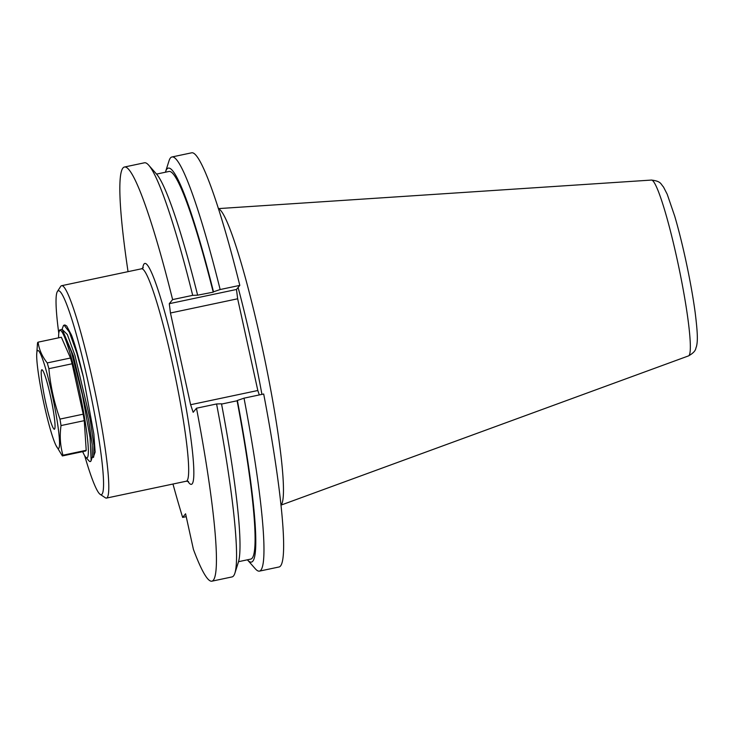 <?xml version="1.0" encoding="UTF-8"?>
<svg xmlns="http://www.w3.org/2000/svg" width="734" height="734" viewBox="0 0 734 734"><rect width="100%" height="100%" fill="white"/><g stroke="black" fill="none" stroke-linecap="round" stroke-linejoin="round"><path stroke-width="1.1" d="M281.058 504.955A151.626 15.056 -101.9 0 0 263.625 353.916A151.626 15.056 -101.9 0 0 218.411 208.759M148.672 165.159L156.388 173.903A201.336 19.992 -101.9 0 1 197.63 295.178L192.693 295.343A211.649 21.02 -101.9 0 0 148.672 165.159A211.649 21.02 -101.9 0 0 144.451 162.792L124.367 167.04A211.649 21.02 -101.9 0 0 128.046 271.653M197.63 295.178L213.218 292.16A198.079 19.671 -101.9 0 0 168.912 171.481L156.562 174.096M213.218 292.16L213.493 291.82A201.336 19.992 -101.9 0 0 165.489 171.985A201.336 19.992 -101.9 0 0 165.416 172.224M213.493 291.82L220.145 289.535A211.649 21.02 -101.9 0 0 171.903 156.984A211.649 21.02 -101.9 0 0 169.013 160.856L165.489 171.985M171.903 156.984L191.565 152.828A211.649 21.02 -101.9 0 1 239.807 285.379L220.145 289.535M186.216 516.663L182.647 517.415L185.583 513.791L193.418 549.408A211.649 21.02 -101.9 0 0 211.961 581.172L232.045 576.924A211.649 21.02 -101.9 0 0 234.935 573.052L238.458 561.932A201.336 19.992 -101.9 0 0 221.512 403.801L216.576 403.966L196.492 408.214L193.17 412.306L190.611 404.718L257.817 390.506L237.651 298.784L236.486 289.471L239.807 285.379M234.935 573.052A211.649 21.02 -101.9 0 0 216.576 403.966M238.532 561.684L250.89 559.069A198.079 19.671 -101.9 0 0 237.1 400.782L221.567 404.067M247.386 559.813A201.336 19.992 -101.9 0 0 247.56 560.005A201.336 19.992 -101.9 0 0 237.376 400.452L237.1 400.782M247.56 560.005L255.276 568.749A211.649 21.02 -101.9 0 0 259.497 571.116A211.649 21.02 -101.9 0 0 244.027 398.167L237.376 400.452M259.497 571.116L279.159 566.96A211.649 21.02 -101.9 0 0 263.689 394.002L244.027 398.167M257.817 390.506L259.304 394.929M172.967 484.027A211.649 21.02 -101.9 0 0 182.647 517.415M192.693 295.343L172.609 299.591A211.649 21.02 -101.9 0 0 124.367 167.04M190.611 404.718L170.453 312.996L169.288 303.683L236.486 289.471M169.288 303.683L172.609 299.591M170.453 312.996L237.651 298.784M211.961 581.172A211.649 21.02 -101.9 0 0 196.492 408.214M84.676 455.713A104.191 10.349 -101.9 0 0 100.274 494.432L105.347 497.78A108.54 10.781 -101.9 0 0 106.513 498.083A108.54 10.781 -101.9 0 0 94.603 389.662A108.54 10.781 -101.9 0 0 61.592 285.709A108.54 10.781 -101.9 0 0 60.656 286.462L57.362 291.572A104.191 10.349 -101.9 0 0 58.784 333.291M100.274 494.432A104.191 10.349 -101.9 0 0 89.952 390.644A104.191 10.349 -101.9 0 0 57.362 291.572M66.684 325.979L71.455 335.034L66.684 325.979L64.858 324.951L63.509 325.465L62.06 329.272M93.2 457.521L95.136 452.107L93.86 434.06L83.382 377.001A69.464 6.9 -101.9 0 0 71.455 335.034M82.676 451.639A65.124 6.468 -101.9 0 0 85.667 457.117L88.915 460.796A69.464 6.9 -101.9 0 0 90.3 461.576L91.144 460.603L90.071 437.657L82.401 394.956L71.446 352.072L62.234 329.456L59.628 329.988L59.124 331.612A65.124 6.468 -101.9 0 0 58.61 337.823M83.382 377.001L76.831 353.109L69.4 332.208L64.078 325.116M90.3 461.576A69.464 6.9 -101.9 0 0 91.126 460.649M85.667 457.117A65.124 6.468 -101.9 0 0 87.741 456.97A65.124 6.468 -101.9 0 0 78.254 385.607A65.124 6.468 -101.9 0 0 59.546 330.731A65.124 6.468 -101.9 0 0 59.124 331.612M38.104 342.163L61.353 337.245L70.492 358.008A58.179 5.78 78.1 0 1 72.125 363.77L83.208 414.178A58.179 5.78 78.1 0 1 84.263 420.655L86.208 450.3A58.179 5.78 78.1 0 1 85.621 451.015L62.381 455.933A58.179 5.78 -101.9 0 0 62.959 455.218C60.225 445.777 59.573 435.895 61.023 425.573A58.179 5.78 -101.9 0 0 59.968 419.096C54.169 402.682 50.472 385.882 48.884 368.688A58.179 5.78 -101.9 0 0 47.242 362.926C42.104 356.449 39.058 349.522 38.104 342.163A58.179 5.78 -101.9 0 0 37.526 342.879L36.7 354.412A50.077 4.973 -101.9 0 0 43.26 400.525A50.077 4.973 -101.9 0 0 55.931 445.345A50.077 4.973 -101.9 0 0 58.573 448.456A50.077 4.973 -101.9 0 0 52.481 396.066A50.077 4.973 -101.9 0 0 37.406 350.742A50.077 4.973 -101.9 0 0 36.7 354.412M50.563 396.488A30.388 3.019 78.1 0 1 54.417 429.225A30.388 3.019 78.1 0 1 45.178 400.122A30.388 3.019 78.1 0 1 41.838 369.762A30.388 3.019 78.1 0 1 50.563 396.488M62.381 455.933L55.931 445.345M70.492 358.008L47.242 362.926M72.125 363.77L48.884 368.688M83.208 414.178L59.968 419.096M84.263 420.655L61.023 425.573M86.208 450.3L62.959 455.218M688.584 355.871C696.832 351.146 695.392 348.292 696.327 346.998C697.851 341.484 697.814 333.97 695.162 312.464C692.942 296.096 689.657 277.993 685.317 258.157C681.868 242.495 678.335 228.503 674.711 216.154L667.215 194.262L663.453 186.913C660.628 184.032 661.279 181.197 651.397 180.069A89.851 8.927 78.1 0 1 677.078 259.102A89.851 8.927 78.1 0 1 688.584 355.871L281.076 505.093M238.1 287.48A151.626 15.056 78.1 0 1 251.762 343.998A151.626 15.056 78.1 0 1 261.937 394.378M187.776 481.201A112.88 11.212 -101.9 0 0 179.133 371.789A112.88 11.212 -101.9 0 0 142.735 268.24M188.519 481.522L186.39 481.192A108.54 10.781 -101.9 0 0 174.481 372.771A108.54 10.781 -101.9 0 0 141.478 268.809L143.286 267.644M91.144 460.603L92.346 456.814L92.172 444.244L88.548 419.857L73.382 355.88L62.234 329.456M92.585 457.053L93.695 457.043L93.915 445.29L90.163 419.518L74.987 355.54L67.354 334.539L62.197 329.419M651.397 180.069L218.365 208.612M243.082 323.428L243.293 324.345M252.23 365L252.423 365.927M141.478 268.809L61.592 285.709M186.39 481.192L106.513 498.083"/></g></svg>

